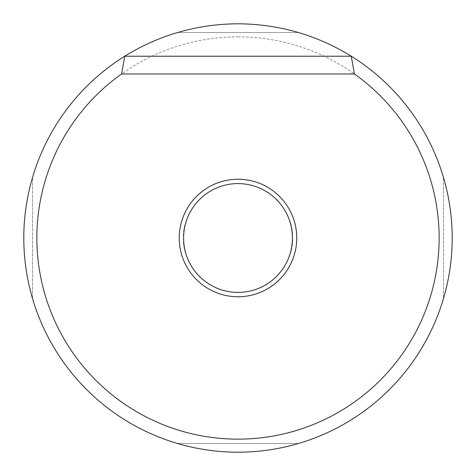 <?xml version="1.0" encoding="UTF-8"?>
<svg xmlns="http://www.w3.org/2000/svg" width="476" height="476" viewBox="0 0 476 476"><rect width="100%" height="100%" fill="white"/><g stroke="black" fill="none" stroke-linecap="round" stroke-linejoin="round"><path stroke-width="0.36" stroke-dasharray="2.38 1.78" d="M183.593 238C181.404 253.916 197.73 291.663 238 292.407C278.27 291.663 294.596 253.916 292.407 238C294.596 222.084 278.27 184.337 238 183.593C197.73 184.337 181.404 222.084 183.593 238M238 36.86A201.14 201.14 0 0 1 439.14 238A201.14 201.14 0 0 1 238 439.14A201.14 201.14 0 0 1 36.86 238A201.14 201.14 0 0 1 238 36.86M238 452.2A214.2 214.2 0 0 0 452.2 238A214.2 214.2 0 0 0 238 23.8A214.2 214.2 0 0 1 298.446 32.505A214.2 214.2 0 0 0 177.554 32.505A214.2 214.2 0 0 1 238 23.8A214.2 214.2 0 0 0 23.8 238A214.2 214.2 0 0 0 298.446 443.495A214.2 214.2 0 0 1 177.554 443.495A214.2 214.2 0 0 0 238 452.2M443.495 298.446A214.2 214.2 0 0 0 443.495 177.554A214.2 214.2 0 0 1 443.495 298.446L443.495 177.554L443.495 298.446M32.505 177.554A214.2 214.2 0 0 0 32.505 298.446A214.2 214.2 0 0 1 32.505 177.554L32.505 298.446L32.505 177.554M298.446 32.505L177.554 32.505L298.446 32.505M177.554 443.495L298.446 443.495L177.554 443.495"/><path stroke-width="0.71" d="M296.762 238A58.762 58.762 0 0 1 238 296.762A58.762 58.762 0 0 1 179.238 238A58.762 58.762 0 0 1 238 179.238A58.762 58.762 0 0 1 296.762 238M183.593 238A54.407 54.407 0 0 0 238 292.407A54.407 54.407 0 0 0 292.407 238A54.407 54.407 0 0 0 238 183.593A54.407 54.407 0 0 0 183.593 238M351.27 56.198A214.2 214.2 0 0 1 238 452.2A214.2 214.2 0 0 1 124.73 56.198C159.466 34.843 197.225 24.044 238 23.8C278.775 24.044 316.534 34.843 351.27 56.198L354.424 73.976L121.576 73.976A201.14 201.14 0 0 0 88.03 372.042A201.14 201.14 0 0 0 387.97 372.042A201.14 201.14 0 0 0 354.424 73.976M121.576 73.976L124.73 56.198M124.992 56.227L351.008 56.227"/></g></svg>
